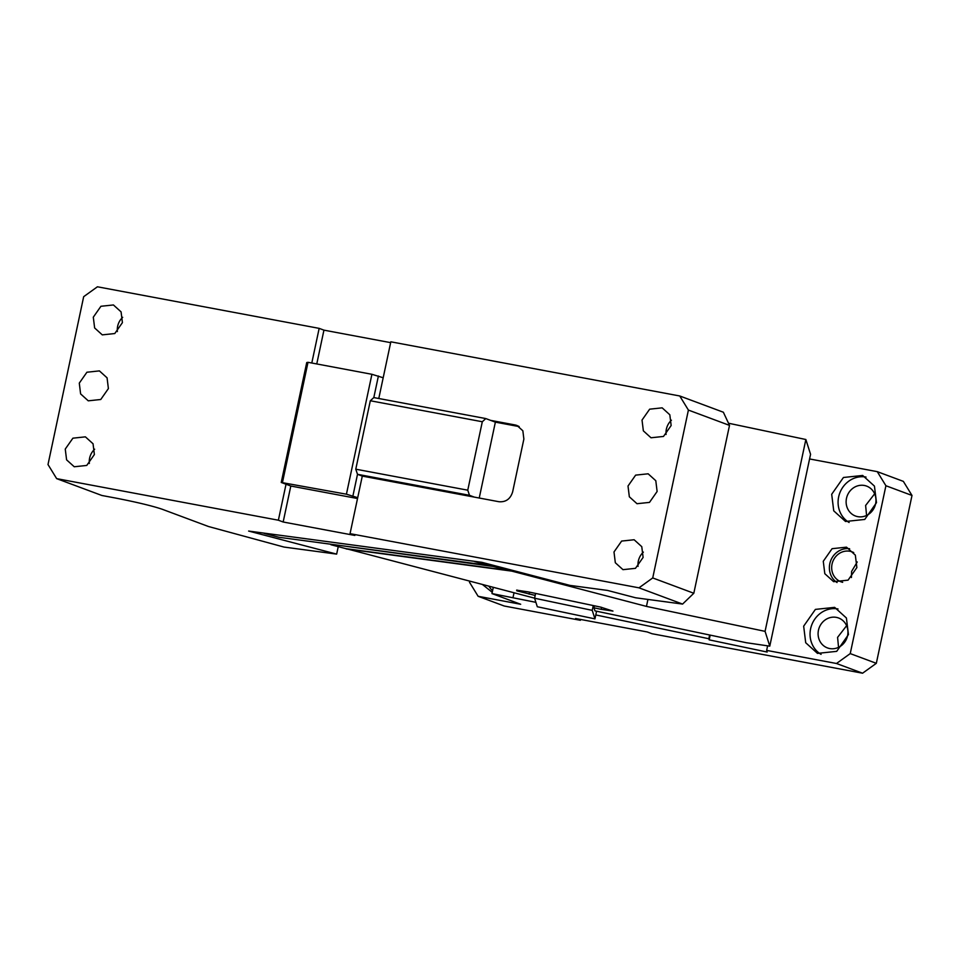 <?xml version="1.0" encoding="UTF-8"?>
<svg xmlns="http://www.w3.org/2000/svg" width="960" height="960" viewBox="0 0 960 960"><rect width="100%" height="100%" fill="white"/><g stroke="black" fill="none" stroke-linecap="round" stroke-linejoin="round"><path stroke-width="1.44" d="M809.568 458.952L877.26 471.648L885.912 485.736L850.236 653.604L836.484 663.492L862.572 673.212L652.032 633.732L647.256 631.956L575.58 618.516L580.368 620.292L580.548 619.44M850.236 653.604L876.324 663.324L912 495.456L903.348 481.368L877.26 471.648M595.776 614.94L708.828 638.736L709.188 639.852L767.172 652.056L766.644 650.4L767.616 645.84M766.644 650.4L836.484 663.492M831.696 494.268L833.736 510.84L845.52 521.484L864.744 519.444L876.492 502.668L874.44 486.108L862.668 475.452L843.444 477.492L831.696 494.268M823.272 561.276L824.808 573.696L833.64 581.676L848.064 580.152L856.872 567.564L855.336 555.144L846.504 547.164L832.08 548.688L823.272 561.276M803.664 626.172L805.704 642.732L817.476 653.388L836.712 651.348L848.448 634.572L846.408 618L834.636 607.356L815.4 609.396L803.664 626.172M912 495.456L885.912 485.736M876.324 663.324L862.572 673.212M857.244 561.948L851.604 571.416L851.436 577.524M846.612 625.704L837.588 637.356L838.548 647.34M874.644 493.812L865.62 505.464L866.58 515.448M580.368 620.292L504.216 606.012L478.128 596.292L520.68 604.272L491.976 593.58L493.272 587.448M478.128 596.292L469.476 582.204L469.68 581.268M482.652 584.664L492.24 592.296M491.976 593.58L535.896 602.34M866.028 477.06A24.564 22.74 -69.6 0 0 838.656 496.86A24.564 22.74 -69.6 0 0 849.108 522.48M849.636 548.736A18.42 17.052 -69.6 0 0 829.8 563.7A18.42 17.052 -69.6 0 0 837.036 582.528M837.996 608.952A24.564 22.74 -69.6 0 0 810.612 628.764A24.564 22.74 -69.6 0 0 821.076 654.372M853.74 552.588A15.96 14.784 -69.6 0 0 852.168 551.892A15.96 14.784 -69.6 0 0 832.044 564.12A15.96 14.784 -69.6 0 0 841.02 581.808A15.96 14.784 -69.6 0 0 842.676 582.312M847.572 635.688A15.96 14.784 -69.6 0 0 838.584 618A15.96 14.784 -69.6 0 0 818.46 630.228A15.96 14.784 -69.6 0 0 827.436 647.916A15.96 14.784 -69.6 0 0 847.572 635.688M875.604 503.796A15.96 14.784 -69.6 0 0 866.628 486.108A15.96 14.784 -69.6 0 0 846.492 498.336A15.96 14.784 -69.6 0 0 855.48 516.024A15.96 14.784 -69.6 0 0 875.604 503.796M488.976 586.32A24.564 22.74 -69.6 0 0 492.588 590.676M514.008 592.872L513.012 597.528M709.188 639.852L710.196 635.112M708.828 638.736L709.632 634.992M357.516 498.528L290.808 486.024L286.032 484.236L278.376 520.212L283.164 522L354.84 535.44L350.052 533.652L638.976 587.832L682.584 604.08L635.616 597.78L607.524 590.424L569.904 585.384L481.872 562.32L248.628 531.06L336.648 554.112L338.244 546.648M390.648 342.648L323.94 330.144L319.164 328.368L97.428 286.788L83.676 296.676L48 464.544L56.652 478.632L101.868 495.48L115.308 498C136.488 502.116 152.028 505.836 161.952 509.16L208.524 526.524L283.98 547.056L336.648 554.112M378.78 398.508L390.828 341.808L679.752 395.976L723.36 412.224L729.504 425.388L693.816 593.256L652.728 577.944L638.976 587.832M278.376 520.212L56.652 478.632M474.732 561.372L263.784 533.088M319.164 328.368L311.796 363.024M108.396 388.584L100.764 399.492L88.26 400.824L80.604 393.9L79.284 383.124L86.916 372.228L99.408 370.896L107.064 377.82L108.396 388.584M94.38 454.536L86.748 465.444L74.244 466.764L66.588 459.84L65.256 449.076L72.9 438.18L85.392 436.848L93.048 443.772L94.38 454.536M122.412 322.644L114.78 333.54L102.276 334.872L94.632 327.948L93.3 317.184L100.932 306.276L113.424 304.956L121.08 311.88L122.412 322.644M323.94 330.144L316.764 363.948M523.872 439.068L512.652 491.82C510.444 498.984 505.86 502.284 498.912 501.72L362.292 476.1L357.504 474.312L355.776 469.188L370.32 400.752L482.304 421.752L485.796 418.572L490.584 420.36L515.22 424.98L516.96 425.46L522.852 430.788L523.872 439.068M350.052 533.652L362.292 476.1M652.728 577.944L688.404 410.076L729.504 425.388M679.752 395.976L688.404 410.076M643.104 557.436L635.472 568.332L622.98 569.664L615.324 562.74L613.992 551.976L621.624 541.068L634.128 539.748L641.772 546.672L643.104 557.436M657.12 491.484L649.488 502.392L636.996 503.712L629.34 496.788L628.008 486.024L635.64 475.128L648.144 473.796L655.8 480.72L657.12 491.484M671.148 425.532L663.504 436.44L651.012 437.772L643.356 430.848L642.024 420.072L649.656 409.176L662.16 407.844L669.816 414.768L671.148 425.532M682.584 604.08L693.816 593.256M290.808 486.024L283.164 522M474.72 561.6L489.708 565.524L279.024 537.288L264.036 533.364M491.352 564.804L489.708 565.524M357.696 497.676L346.428 494.196L371.916 374.292L308.004 362.304L306.732 362.556L281.244 482.46L286.032 484.236M89.34 463.476A15.96 14.784 110.4 0 1 89.616 458.148A15.96 14.784 110.4 0 1 94.656 449.208M117.372 331.584A15.96 14.784 110.4 0 1 117.648 326.256A15.96 14.784 110.4 0 1 122.688 317.316M371.916 374.292L383.184 377.772M352.92 495.9L357.504 474.312L469.488 495.312L467.76 490.188L482.304 421.752M485.796 418.572L373.812 397.572L378.408 375.996M479.232 498.024L495.372 422.136L490.584 420.36M495.372 422.136L519.18 426.6M638.064 566.376A15.96 14.784 110.4 0 1 638.34 561.048A15.96 14.784 110.4 0 1 643.38 552.108M666.096 434.472A15.96 14.784 110.4 0 1 666.372 429.144A15.96 14.784 110.4 0 1 671.424 420.204M346.428 494.196L281.244 482.46M308.004 362.304L282.516 482.22M373.812 397.572L370.32 400.752M474.276 497.1L469.488 495.312M467.76 490.188L355.776 469.188M534.6 598.164L346.332 548.712M512.004 570.216L511.812 571.128L646.452 606.396L765.072 631.356L805.86 439.512L810.564 454.308L769.776 646.152L746.268 642.708L594.936 610.86L593.976 607.812L601.176 609.324L601.608 607.32M805.86 439.512L728.496 423.228M646.452 606.396L647.94 599.436M535.176 595.44L516.852 590.832L516.648 590.16L528.396 591.912L600.456 607.068L612.936 611.076M612.936 611.052L601.176 609.324M769.776 646.152L765.072 631.356M511.812 571.128L346.272 548.94M594.396 605.796L593.976 607.812M593.256 605.556L592.236 610.356L594.948 618.876L537.3 606.744L534.588 598.224L535.608 593.424M594.948 618.876L596.58 611.208M592.236 610.356L534.588 598.224M330.42 544.176L493.452 566.508L508.428 570.432L345.912 548.652L330.924 544.728M493.512 565.368L493.452 566.508M510.084 569.712L508.428 570.432M518.592 426.228L515.22 424.98M529.116 594.156L529.536 592.152M517.008 590.064L516.852 590.832"/></g></svg>

